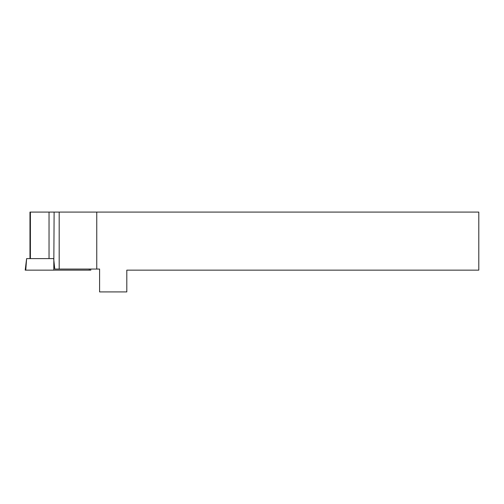 <?xml version="1.0" encoding="UTF-8"?>
<svg xmlns="http://www.w3.org/2000/svg" width="504" height="504" viewBox="0 0 504 504"><rect width="100%" height="100%" fill="white"/><g stroke="black" fill="none" stroke-linecap="round" stroke-linejoin="round"><path stroke-width="0.76" d="M99.59 269.054L54.747 269.054L53.676 258.602L49.039 258.602L49.039 212.083L478.8 212.083L478.8 270.144L126.806 270.144L126.806 291.917L99.59 291.917L99.59 269.054M29.975 258.602L29.975 212.083L49.039 212.083M96.755 212.083L96.755 269.054M25.761 270.144L25.2 270.144L26.617 258.602L25.761 270.144L53.789 270.144L54.117 212.083M53.676 258.602L26.63 258.602M89.315 269.054L89.309 270.144L53.789 270.144M89.309 270.144L90.84 270.144L90.701 269.054M59.189 212.083L59.189 269.054M30.398 212.083L30.398 258.602"/></g></svg>
